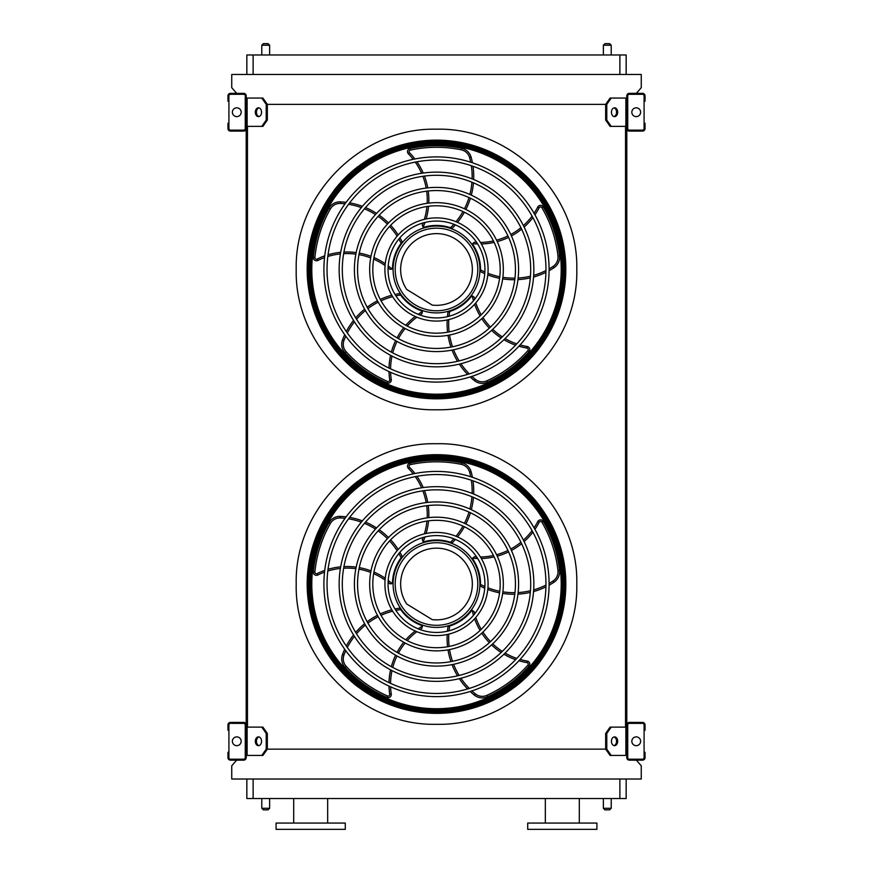 <?xml version="1.0" encoding="UTF-8"?>
<svg xmlns="http://www.w3.org/2000/svg" width="873" height="873" viewBox="0 0 873 873"><rect width="100%" height="100%" fill="white"/><g stroke="black" fill="none" stroke-linecap="round" stroke-linejoin="round"><path stroke-width="1.31" d="M626.159 779.022L626.159 798.522L246.841 798.522L246.841 779.022M236.648 760.154L231.738 765.817L231.738 779.022L641.262 779.022L641.262 765.817L636.352 760.154M626.792 98.06L611.22 98.06L606.779 104.356L266.221 104.356L261.78 98.06L246.208 98.06M261.78 126.367L266.221 120.081L267.334 120.081L262.893 126.367L246.208 126.367L246.208 727.133L262.893 727.133L267.334 733.418L266.221 733.418L261.78 727.133M247.463 126.367L247.463 727.133M611.22 126.367L610.107 126.367L605.666 120.081L606.779 120.081L611.22 126.367L626.792 126.367L626.792 727.133L611.22 727.133L606.779 733.418L605.666 733.418L605.666 749.143L606.779 749.143L611.22 755.44L610.107 755.44L605.666 749.143L267.334 749.143L267.334 733.418M625.537 126.367L625.537 727.133M636.352 93.346L641.262 87.682L641.262 74.478L231.738 74.478L231.738 87.682L236.648 93.346M246.841 74.478L246.841 54.977L253.126 54.977L253.126 74.478M619.874 74.478L619.874 54.977L253.126 54.977M619.874 54.977L626.159 54.977L626.159 74.478M562.31 829.35L596.914 829.35L596.914 823.064L527.718 823.064L527.718 829.35L562.31 829.35M276.086 829.35L345.282 829.35L345.282 823.064L276.086 823.064L276.086 829.35M293.699 823.064L293.699 798.522M603.363 798.522L603.363 808.278L611.22 808.278L611.22 798.522M609.649 809.849L604.934 809.849L609.649 809.849L611.22 808.278M261.78 798.522L261.78 808.278L269.637 808.278L269.637 798.522M268.066 809.849L263.351 809.849L268.066 809.849L269.637 808.278M609.649 43.65L604.934 43.65L609.649 43.65L611.22 45.221L611.22 54.977M268.066 43.65L263.351 43.65L268.066 43.65L269.637 45.221L269.637 54.977M246.208 757.633L246.208 724.928A2.521 2.521 0 0 0 243.687 722.408L230.483 722.408A2.521 2.521 0 0 0 227.962 724.928L227.962 730.275L228.912 730.275L228.912 724.928A1.571 1.571 0 0 1 230.483 723.357L243.687 723.357A1.571 1.571 0 0 1 245.269 724.928L245.269 757.633A1.571 1.571 0 0 1 243.687 759.204L230.483 759.204A1.571 1.571 0 0 1 228.912 757.633L228.912 752.286L227.962 752.286L227.962 757.633A2.521 2.521 0 0 0 230.483 760.154L243.687 760.154A2.521 2.521 0 0 0 246.208 757.633M228.912 730.275L228.912 752.286M236.769 745.684A4.409 4.409 0 0 0 240.588 739.082A4.409 4.409 0 0 0 232.96 739.082A4.409 4.409 0 0 0 236.769 745.684M258.997 745.618A4.409 3.11 90 0 1 256.444 741.286A4.409 3.11 90 0 1 258.997 736.954M261.78 755.44L266.221 749.143L267.334 749.143L262.893 755.44L246.208 755.44M266.221 749.143L266.221 733.418M261.551 741.286A4.409 3.11 90 0 1 258.441 745.684A4.409 3.11 90 0 1 255.331 741.286A4.409 3.11 90 0 1 258.441 736.877A4.409 3.11 90 0 1 261.551 741.286M626.792 724.928L626.792 757.633A2.521 2.521 0 0 0 629.313 760.154L642.517 760.154A2.521 2.521 0 0 0 645.038 757.633L645.038 752.286L644.088 752.286L644.088 757.633A1.571 1.571 0 0 1 642.517 759.204L629.313 759.204A1.571 1.571 0 0 1 627.731 757.633L627.731 724.928A1.571 1.571 0 0 1 629.313 723.357L642.517 723.357A1.571 1.571 0 0 1 644.088 724.928L644.088 730.275L645.038 730.275L645.038 724.928A2.521 2.521 0 0 0 642.517 722.408L629.313 722.408A2.521 2.521 0 0 0 626.792 724.928M644.088 752.286L644.088 730.275M636.231 745.684A4.409 4.409 0 0 0 640.04 739.082A4.409 4.409 0 0 0 632.412 739.082A4.409 4.409 0 0 0 636.231 745.684M626.792 755.44L611.22 755.44M617.669 741.286A4.409 3.11 -90 0 1 614.559 745.684A4.409 3.11 -90 0 1 611.449 741.286A4.409 3.11 -90 0 1 614.559 736.877A4.409 3.11 -90 0 1 617.669 741.286M606.779 749.143L606.779 733.418M614.003 736.954A4.409 3.11 -90 0 1 616.556 741.286A4.409 3.11 -90 0 1 614.003 745.618M605.666 733.418L610.107 727.133L611.22 727.133M626.792 95.866L626.792 128.571A2.521 2.521 0 0 0 629.313 131.092L642.517 131.092A2.521 2.521 0 0 0 645.038 128.571L645.038 123.224L644.088 123.224L644.088 128.571A1.571 1.571 0 0 1 642.517 130.142L629.313 130.142A1.571 1.571 0 0 1 627.731 128.571L627.731 95.866A1.571 1.571 0 0 1 629.313 94.295L642.517 94.295A1.571 1.571 0 0 1 644.088 95.866L644.088 101.213L645.038 101.213L645.038 95.866A2.521 2.521 0 0 0 642.517 93.346L629.313 93.346A2.521 2.521 0 0 0 626.792 95.866M644.088 123.224L644.088 101.213M636.231 116.622A4.409 4.409 0 0 0 640.04 110.02A4.409 4.409 0 0 0 632.412 110.02A4.409 4.409 0 0 0 636.231 116.622M617.669 112.213A4.409 3.11 -90 0 1 614.559 116.622A4.409 3.11 -90 0 1 611.449 112.213A4.409 3.11 -90 0 1 614.559 107.816A4.409 3.11 -90 0 1 617.669 112.213M606.779 120.081L606.779 104.356M605.666 120.081L605.666 104.356L610.107 98.06L611.22 98.06M614.003 107.881A4.409 3.11 -90 0 1 616.556 112.213A4.409 3.11 -90 0 1 614.003 116.546M246.208 128.571L246.208 95.866A2.521 2.521 0 0 0 243.687 93.346L230.483 93.346A2.521 2.521 0 0 0 227.962 95.866L227.962 101.213L228.912 101.213L228.912 95.866A1.571 1.571 0 0 1 230.483 94.295L243.687 94.295A1.571 1.571 0 0 1 245.269 95.866L245.269 128.571A1.571 1.571 0 0 1 243.687 130.142L230.483 130.142A1.571 1.571 0 0 1 228.912 128.571L228.912 123.224L227.962 123.224L227.962 128.571A2.521 2.521 0 0 0 230.483 131.092L243.687 131.092A2.521 2.521 0 0 0 246.208 128.571M228.912 101.213L228.912 123.224M236.769 116.622A4.409 4.409 0 0 0 240.588 110.02A4.409 4.409 0 0 0 232.96 110.02A4.409 4.409 0 0 0 236.769 116.622M258.997 116.546A4.409 3.11 90 0 1 256.444 112.213A4.409 3.11 90 0 1 258.997 107.881M261.78 98.06L262.893 98.06L267.334 104.356L267.334 120.081M266.221 120.081L266.221 104.356M261.551 112.213A4.409 3.11 90 0 1 258.441 116.622A4.409 3.11 90 0 1 255.331 112.213A4.409 3.11 90 0 1 258.441 107.816A4.409 3.11 90 0 1 261.551 112.213M436.5 713.23A129.215 129.215 0 0 0 548.408 519.402A129.215 129.215 0 0 0 324.592 519.402A129.215 129.215 0 0 0 436.5 713.23M436.5 693.468A109.452 109.452 0 0 0 531.297 529.289A109.452 109.452 0 0 0 341.703 529.289A109.452 109.452 0 0 0 436.5 693.468M436.5 696.621A112.606 112.606 0 0 0 534.014 527.718A112.606 112.606 0 0 0 338.986 527.718A112.606 112.606 0 0 0 436.5 696.621M436.5 678.223A94.208 94.208 0 0 0 518.082 536.917A94.208 94.208 0 0 0 354.918 536.917A94.208 94.208 0 0 0 436.5 678.223M436.5 681.366A97.35 97.35 0 0 0 520.81 535.345A97.35 97.35 0 0 0 352.19 535.345A97.35 97.35 0 0 0 436.5 681.366M436.5 662.967A78.952 78.952 0 0 0 504.867 544.545A78.952 78.952 0 0 0 368.133 544.545A78.952 78.952 0 0 0 436.5 662.967M436.5 666.11A82.095 82.095 0 0 0 507.595 542.973A82.095 82.095 0 0 0 365.405 542.973A82.095 82.095 0 0 0 436.5 666.11M436.5 647.711A63.696 63.696 0 0 0 491.663 552.173A63.696 63.696 0 0 0 381.337 552.173A63.696 63.696 0 0 0 436.5 647.711M436.5 650.854A66.839 66.839 0 0 0 494.38 550.601A66.839 66.839 0 0 0 378.62 550.601A66.839 66.839 0 0 0 436.5 650.854M436.5 632.456A48.441 48.441 0 0 0 478.448 559.8A48.441 48.441 0 0 0 394.552 559.8A48.441 48.441 0 0 0 436.5 632.456M436.5 635.599A51.583 51.583 0 0 0 481.176 558.229A51.583 51.583 0 0 0 391.824 558.229A51.583 51.583 0 0 0 436.5 635.599M424.987 536.96A67.396 67.396 0 0 1 423.121 541.675L422.281 539.634L423.121 541.675A1.571 1.571 0 0 0 424.18 541.74A44.032 44.032 0 0 1 450.501 542.264L450.872 542.395M455.4 539.416A72.983 72.983 0 0 1 452.149 542.853L450.501 542.264A71.4 71.4 0 0 0 453.851 538.794M472.424 477.302A72.983 72.983 0 0 0 471.147 471.813A12.582 12.582 0 0 0 461.566 462.81A123.77 123.77 0 0 0 409.983 463.127A3.143 3.143 0 0 0 408.411 468.397A65.813 65.813 0 0 1 413.202 473.853M415.275 476.636A65.813 65.813 0 0 1 421.604 487.811M422.848 490.812A65.813 65.813 0 0 1 426.177 502.575M426.668 505.685A65.813 65.813 0 0 1 427.181 517.831M426.941 521.039A65.813 65.813 0 0 1 424.354 533.883M423.143 537.452A65.813 65.813 0 0 1 422.281 539.634M457.517 536.906A72.983 72.983 0 0 0 464.392 526.757M465.876 523.975A72.983 72.983 0 0 0 470.438 512.735M471.311 509.668A72.983 72.983 0 0 0 473.461 497.37M473.668 494.042A72.983 72.983 0 0 0 473.013 480.827M477.695 558.524A67.396 67.396 0 0 1 472.631 558.207L474.323 556.778L472.631 558.207A1.571 1.571 0 0 0 472.904 559.233A44.032 44.032 0 0 1 480.532 584.43L480.532 584.823M484.755 588.206A72.983 72.983 0 0 1 480.477 586.176L480.532 584.43A71.4 71.4 0 0 0 484.875 586.536M549.095 585.205A72.983 72.983 0 0 0 553.919 582.302A12.582 12.582 0 0 0 559.517 570.396A123.77 123.77 0 0 0 543.279 521.432A3.143 3.143 0 0 0 537.779 521.574A65.813 65.813 0 0 1 534.08 527.816M532.061 530.653A65.813 65.813 0 0 1 523.396 540.125M520.93 542.231A65.813 65.813 0 0 1 510.76 549.03M507.966 550.459A65.813 65.813 0 0 1 496.562 554.704M493.441 555.468A65.813 65.813 0 0 1 480.423 556.974M476.647 556.919A65.813 65.813 0 0 1 474.323 556.778M487.8 589.45A72.983 72.983 0 0 0 499.574 592.854M502.673 593.4A72.983 72.983 0 0 0 514.775 594.262M517.962 594.153A72.983 72.983 0 0 0 530.326 592.385M533.556 591.567A72.983 72.983 0 0 0 545.92 586.852M436.5 627.425A43.41 43.41 0 0 0 474.094 562.31A43.41 43.41 0 0 0 398.906 562.31A43.41 43.41 0 0 0 436.5 627.425M473.472 615.312A67.396 67.396 0 0 1 472.206 610.402L474.094 611.569L472.206 610.402A1.571 1.571 0 0 0 471.322 610.98A44.032 44.032 0 0 1 449.715 626.017A71.4 71.4 0 0 0 449.049 630.797M447.423 631.201A72.983 72.983 0 0 1 448.035 626.508L449.715 626.017M470.165 691.471A72.983 72.983 0 0 0 474.41 695.159A12.582 12.582 0 0 0 487.461 696.807A123.77 123.77 0 0 0 529.016 666.23A3.143 3.143 0 0 0 527.183 661.047A65.813 65.813 0 0 1 520.101 659.453M516.783 658.417A65.813 65.813 0 0 1 505.096 653.091M502.324 651.4A65.813 65.813 0 0 1 492.721 643.837M490.495 641.611A65.813 65.813 0 0 1 482.944 632.085M481.241 629.346A65.813 65.813 0 0 1 475.796 617.429M474.672 613.828A65.813 65.813 0 0 1 474.094 611.569M447.183 634.475A72.983 72.983 0 0 0 447.587 646.74M448.024 649.85A72.983 72.983 0 0 0 450.948 661.625M452.039 664.626A72.983 72.983 0 0 0 457.528 675.844M459.318 678.648A72.983 72.983 0 0 0 467.612 688.961M418.156 628.844A67.396 67.396 0 0 1 422.434 626.127L421.91 628.276L422.434 626.127A1.571 1.571 0 0 0 421.615 625.461A44.032 44.032 0 0 1 400.631 609.561A71.4 71.4 0 0 0 395.884 610.402M395 608.994A72.983 72.983 0 0 1 399.648 608.121L400.631 609.561M344.715 649.239A72.983 72.983 0 0 0 342.522 654.423A12.582 12.582 0 0 0 344.977 667.343A123.77 123.77 0 0 0 386.892 697.407A3.143 3.143 0 0 0 391.268 694.057A65.813 65.813 0 0 1 390.591 686.833M390.558 683.363A65.813 65.813 0 0 1 391.999 670.595M392.752 667.441A65.813 65.813 0 0 1 396.986 655.972M398.404 653.168A65.813 65.813 0 0 1 405.137 643.041M407.222 640.575A65.813 65.813 0 0 1 416.858 631.714M419.946 629.531A65.813 65.813 0 0 1 421.91 628.276M391.802 609.769A72.983 72.983 0 0 0 380.279 613.937M377.442 615.323A72.983 72.983 0 0 0 367.151 621.74M364.641 623.704A72.983 72.983 0 0 0 355.671 632.39M353.543 634.955A72.983 72.983 0 0 0 346.308 646.031M388.19 580.425A67.396 67.396 0 0 1 392.097 583.655L389.893 583.819L392.097 583.655A1.571 1.571 0 0 0 392.49 582.673A44.032 44.032 0 0 1 401.122 557.792A71.4 71.4 0 0 0 398.852 553.537M399.921 552.26A72.983 72.983 0 0 1 402.191 556.417L401.122 557.792M346.101 516.871A72.983 72.983 0 0 0 340.503 516.39A12.582 12.582 0 0 0 328.968 522.72A123.77 123.77 0 0 0 313.331 571.88A3.143 3.143 0 0 0 317.859 575.001A65.813 65.813 0 0 1 324.527 572.131M327.822 571.018A65.813 65.813 0 0 1 340.405 568.454M343.635 568.192A65.813 65.813 0 0 1 355.857 568.672M358.967 569.152A65.813 65.813 0 0 1 370.676 572.426M373.655 573.648A65.813 65.813 0 0 1 385.069 580.076M388.092 582.335A65.813 65.813 0 0 1 389.893 583.819M398.197 549.466A72.983 72.983 0 0 0 390.668 539.787M388.485 537.528A72.983 72.983 0 0 0 379.188 529.715M376.547 527.936A72.983 72.983 0 0 0 365.514 522.087M362.415 520.865A72.983 72.983 0 0 0 349.647 517.405M436.5 625.308A41.293 41.293 0 0 0 472.26 563.369A41.293 41.293 0 0 0 400.74 563.369A41.293 41.293 0 0 0 436.5 625.308M432.211 619.612A35.858 35.858 0 0 0 472.107 579.825A35.858 35.858 0 0 0 424.06 550.383A35.858 35.858 0 0 0 406.731 604.007L432.211 619.612M353.576 484.635C352.332 485.683 352.332 485.683 353.576 484.635C352.332 485.683 352.332 485.683 353.576 484.635C352.332 485.683 352.332 485.683 353.576 484.635C352.332 485.683 352.332 485.683 353.576 484.635C352.332 485.683 352.332 485.683 353.576 484.635M355.049 483.435C356.315 482.409 356.315 482.409 355.049 483.435C356.315 482.409 356.315 482.409 355.049 483.435C356.315 482.409 356.315 482.409 355.049 483.435C356.315 482.409 356.315 482.409 355.049 483.435M335.919 502.564C334.894 503.83 334.894 503.83 335.919 502.564C334.894 503.83 334.894 503.83 335.919 502.564C334.894 503.83 334.894 503.83 335.919 502.564M337.12 501.091C338.167 499.847 338.167 499.847 337.12 501.091C338.167 499.847 338.167 499.847 337.12 501.091C338.167 499.847 338.167 499.847 337.12 501.091C338.167 499.847 338.167 499.847 337.12 501.091M358.094 481.143L358.028 481.088A129.433 129.433 0 0 0 333.573 505.543L333.628 505.609M355.049 684.596C356.315 685.621 356.315 685.621 355.049 684.596C356.315 685.621 356.315 685.621 355.049 684.596C356.315 685.621 356.315 685.621 355.049 684.596M353.576 683.395C352.332 682.348 352.332 682.348 353.576 683.395C352.332 682.348 352.332 682.348 353.576 683.395C352.332 682.348 352.332 682.348 353.576 683.395C352.332 682.348 352.332 682.348 353.576 683.395M337.12 666.939C338.167 668.183 338.167 668.183 337.12 666.939C338.167 668.183 338.167 668.183 337.12 666.939C338.167 668.183 338.167 668.183 337.12 666.939C338.167 668.183 338.167 668.183 337.12 666.939C338.167 668.183 338.167 668.183 337.12 666.939M335.919 665.466C334.894 664.2 334.894 664.2 335.919 665.466C334.894 664.2 334.894 664.2 335.919 665.466C334.894 664.2 334.894 664.2 335.919 665.466C334.894 664.2 334.894 664.2 335.919 665.466M333.628 662.421L333.573 662.487A129.433 129.433 0 0 0 358.028 686.942L358.094 686.887M517.951 483.435C516.685 482.409 516.685 482.409 517.951 483.435C516.685 482.409 516.685 482.409 517.951 483.435C516.685 482.409 516.685 482.409 517.951 483.435M519.424 484.635C520.668 485.683 520.668 485.683 519.424 484.635C520.668 485.683 520.668 485.683 519.424 484.635C520.668 485.683 520.668 485.683 519.424 484.635C520.668 485.683 520.668 485.683 519.424 484.635C520.668 485.683 520.668 485.683 519.424 484.635M535.88 501.091C534.833 499.847 534.833 499.847 535.88 501.091C534.833 499.847 534.833 499.847 535.88 501.091C534.833 499.847 534.833 499.847 535.88 501.091C534.833 499.847 534.833 499.847 535.88 501.091C534.833 499.847 534.833 499.847 535.88 501.091M537.081 502.564C538.106 503.83 538.106 503.83 537.081 502.564C538.106 503.83 538.106 503.83 537.081 502.564C538.106 503.83 538.106 503.83 537.081 502.564C538.106 503.83 538.106 503.83 537.081 502.564M539.372 505.609L539.427 505.543A129.433 129.433 0 0 0 514.972 481.088L514.906 481.143M537.081 665.466C538.106 664.2 538.106 664.2 537.081 665.466C538.106 664.2 538.106 664.2 537.081 665.466C538.106 664.2 538.106 664.2 537.081 665.466M535.88 666.939C534.833 668.183 534.833 668.183 535.88 666.939C534.833 668.183 534.833 668.183 535.88 666.939C534.833 668.183 534.833 668.183 535.88 666.939C534.833 668.183 534.833 668.183 535.88 666.939M519.424 683.395C520.668 682.348 520.668 682.348 519.424 683.395C520.668 682.348 520.668 682.348 519.424 683.395C520.668 682.348 520.668 682.348 519.424 683.395C520.668 682.348 520.668 682.348 519.424 683.395C520.668 682.348 520.668 682.348 519.424 683.395M517.951 684.596C516.685 685.621 516.685 685.621 517.951 684.596C516.685 685.621 516.685 685.621 517.951 684.596C516.685 685.621 516.685 685.621 517.951 684.596C516.685 685.621 516.685 685.621 517.951 684.596M514.906 686.887L514.972 686.942A129.433 129.433 0 0 0 539.427 662.487L539.372 662.421M436.5 455.269A128.746 128.746 0 0 1 548.004 648.388A128.746 128.746 0 0 1 324.996 648.388A128.746 128.746 0 0 1 436.5 455.269M436.5 712.554A128.538 128.538 0 0 0 565.038 584.015A128.538 128.538 0 0 0 436.5 455.477A128.538 128.538 0 0 0 307.962 584.015A128.538 128.538 0 0 0 436.5 712.554M436.5 455.946A128.069 128.069 0 0 1 547.415 648.05A128.069 128.069 0 0 1 325.585 648.05A128.069 128.069 0 0 1 436.5 455.946M436.5 459.307A124.708 124.708 0 0 0 328.499 646.369A124.708 124.708 0 0 0 544.501 646.369A124.708 124.708 0 0 0 436.5 459.307A124.708 124.708 0 0 0 328.499 646.369A124.708 124.708 0 0 0 544.501 646.369A124.708 124.708 0 0 0 436.5 459.307M436.5 398.699A129.215 129.215 0 0 0 548.408 204.871A129.215 129.215 0 0 0 324.592 204.871A129.215 129.215 0 0 0 436.5 398.699M436.5 378.937A109.452 109.452 0 0 0 531.297 214.758A109.452 109.452 0 0 0 341.703 214.758A109.452 109.452 0 0 0 436.5 378.937M436.5 382.09A112.606 112.606 0 0 0 534.014 213.187A112.606 112.606 0 0 0 338.986 213.187A112.606 112.606 0 0 0 436.5 382.09M436.5 363.681A94.208 94.208 0 0 0 518.082 222.386A94.208 94.208 0 0 0 354.918 222.386A94.208 94.208 0 0 0 436.5 363.681M436.5 366.835A97.35 97.35 0 0 0 520.81 220.814A97.35 97.35 0 0 0 352.19 220.814A97.35 97.35 0 0 0 436.5 366.835M436.5 348.436A78.952 78.952 0 0 0 504.867 230.014A78.952 78.952 0 0 0 368.133 230.014A78.952 78.952 0 0 0 436.5 348.436M436.5 351.579A82.095 82.095 0 0 0 507.595 228.442A82.095 82.095 0 0 0 365.405 228.442A82.095 82.095 0 0 0 436.5 351.579M436.5 333.18A63.696 63.696 0 0 0 491.663 237.642A63.696 63.696 0 0 0 381.337 237.642A63.696 63.696 0 0 0 436.5 333.18M436.5 336.323A66.839 66.839 0 0 0 494.38 236.07A66.839 66.839 0 0 0 378.62 236.07A66.839 66.839 0 0 0 436.5 336.323M436.5 317.925A48.441 48.441 0 0 0 478.448 245.269A48.441 48.441 0 0 0 394.552 245.269A48.441 48.441 0 0 0 436.5 317.925M436.5 321.068A51.583 51.583 0 0 0 481.176 243.687A51.583 51.583 0 0 0 391.824 243.687A51.583 51.583 0 0 0 436.5 321.068M424.987 222.429A67.396 67.396 0 0 1 423.121 227.144L422.281 225.103L423.121 227.144A1.571 1.571 0 0 0 424.18 227.209A44.032 44.032 0 0 1 450.501 227.733L450.872 227.864M455.4 224.885A72.983 72.983 0 0 1 452.149 228.322L450.501 227.733A71.4 71.4 0 0 0 453.851 224.263M472.424 162.771A72.983 72.983 0 0 0 471.147 157.282A12.582 12.582 0 0 0 461.566 148.279A123.77 123.77 0 0 0 409.983 148.585A3.143 3.143 0 0 0 408.411 153.866A65.813 65.813 0 0 1 413.202 159.323M415.275 162.105A65.813 65.813 0 0 1 421.604 173.28M422.848 176.281A65.813 65.813 0 0 1 426.177 188.044M426.668 191.154A65.813 65.813 0 0 1 427.181 203.3M426.941 206.508A65.813 65.813 0 0 1 424.354 219.352M423.143 222.921A65.813 65.813 0 0 1 422.281 225.103M457.517 222.375A72.983 72.983 0 0 0 464.392 212.226M465.876 209.444A72.983 72.983 0 0 0 470.438 198.204M471.311 195.137A72.983 72.983 0 0 0 473.461 182.828M473.668 179.511A72.983 72.983 0 0 0 473.013 166.296M477.695 243.993A67.396 67.396 0 0 1 472.631 243.676L474.323 242.247L472.631 243.676A1.571 1.571 0 0 0 472.904 244.702A44.032 44.032 0 0 1 480.532 269.899A71.4 71.4 0 0 0 484.875 272.005M484.755 273.675A72.983 72.983 0 0 1 480.477 271.645L480.532 269.899M549.095 270.674A72.983 72.983 0 0 0 553.919 267.771A12.582 12.582 0 0 0 559.517 255.865A123.77 123.77 0 0 0 543.279 206.901A3.143 3.143 0 0 0 537.779 207.043A65.813 65.813 0 0 1 534.08 213.285M532.061 216.122A65.813 65.813 0 0 1 523.396 225.594M520.93 227.7A65.813 65.813 0 0 1 510.76 234.499M507.966 235.928A65.813 65.813 0 0 1 496.562 240.173M493.441 240.937A65.813 65.813 0 0 1 480.423 242.443M476.647 242.388A65.813 65.813 0 0 1 474.323 242.247M487.8 274.919A72.983 72.983 0 0 0 499.574 278.323M502.673 278.869A72.983 72.983 0 0 0 514.775 279.731M517.962 279.622A72.983 72.983 0 0 0 530.326 277.854M533.556 277.036A72.983 72.983 0 0 0 545.92 272.321M436.5 312.894A43.41 43.41 0 0 0 474.094 247.779A43.41 43.41 0 0 0 398.906 247.779A43.41 43.41 0 0 0 436.5 312.894M473.472 300.781A67.396 67.396 0 0 1 472.206 295.871L474.094 297.038L472.206 295.871A1.571 1.571 0 0 0 471.322 296.449A44.032 44.032 0 0 1 449.715 311.486A71.4 71.4 0 0 0 449.049 316.266M447.423 316.67A72.983 72.983 0 0 1 448.035 311.977L449.715 311.486M470.165 376.94A72.983 72.983 0 0 0 474.41 380.617A12.582 12.582 0 0 0 487.461 382.276A123.77 123.77 0 0 0 529.016 351.699A3.143 3.143 0 0 0 527.183 346.516A65.813 65.813 0 0 1 520.101 344.922M516.783 343.886A65.813 65.813 0 0 1 505.096 338.56M502.324 336.869A65.813 65.813 0 0 1 492.721 329.307M490.495 327.08A65.813 65.813 0 0 1 482.944 317.554M481.241 314.815A65.813 65.813 0 0 1 475.796 302.898M474.672 299.297A65.813 65.813 0 0 1 474.094 297.038M447.183 319.944A72.983 72.983 0 0 0 447.587 332.209M448.024 335.319A72.983 72.983 0 0 0 450.948 347.094M452.039 350.095A72.983 72.983 0 0 0 457.528 361.313M459.318 364.117A72.983 72.983 0 0 0 467.612 374.43M418.156 314.313A67.396 67.396 0 0 1 422.434 311.596L421.91 313.745L422.434 311.596A1.571 1.571 0 0 0 421.615 310.93A44.032 44.032 0 0 1 400.631 295.03A71.4 71.4 0 0 0 395.884 295.871M395 294.463A72.983 72.983 0 0 1 399.648 293.59L400.631 295.03M344.715 334.708A72.983 72.983 0 0 0 342.522 339.881A12.582 12.582 0 0 0 344.977 352.812A123.77 123.77 0 0 0 386.892 382.876A3.143 3.143 0 0 0 391.268 379.526A65.813 65.813 0 0 1 390.591 372.302M390.558 368.832A65.813 65.813 0 0 1 391.999 356.064M392.752 352.91A65.813 65.813 0 0 1 396.986 341.441M398.404 338.637A65.813 65.813 0 0 1 405.137 328.51M407.222 326.044A65.813 65.813 0 0 1 416.858 317.183M419.946 315A65.813 65.813 0 0 1 421.91 313.745M391.802 295.238A72.983 72.983 0 0 0 380.279 299.406M377.442 300.792A72.983 72.983 0 0 0 367.151 307.209M364.641 309.162A72.983 72.983 0 0 0 355.671 317.859M353.543 320.424A72.983 72.983 0 0 0 346.308 331.5M388.19 265.894A67.396 67.396 0 0 1 392.097 269.124L389.893 269.288L392.097 269.124A1.571 1.571 0 0 0 392.49 268.142A44.032 44.032 0 0 1 401.122 243.261A71.4 71.4 0 0 0 398.852 239.006M399.921 237.729A72.983 72.983 0 0 1 402.191 241.886L401.122 243.261M346.101 202.34A72.983 72.983 0 0 0 340.503 201.859A12.582 12.582 0 0 0 328.968 208.189A123.77 123.77 0 0 0 313.331 257.349A3.143 3.143 0 0 0 317.859 260.47A65.813 65.813 0 0 1 324.527 257.6M327.822 256.487A65.813 65.813 0 0 1 340.405 253.923M343.635 253.661A65.813 65.813 0 0 1 355.857 254.141M358.967 254.621A65.813 65.813 0 0 1 370.676 257.895M373.655 259.117A65.813 65.813 0 0 1 385.069 265.545M388.092 267.804A65.813 65.813 0 0 1 389.893 269.288M398.197 234.935A72.983 72.983 0 0 0 390.668 225.256M388.485 222.997A72.983 72.983 0 0 0 379.188 215.184M376.547 213.405A72.983 72.983 0 0 0 365.514 207.556M362.415 206.334A72.983 72.983 0 0 0 349.647 202.874M436.5 310.777A41.293 41.293 0 0 0 472.26 248.838A41.293 41.293 0 0 0 400.74 248.838A41.293 41.293 0 0 0 436.5 310.777M432.211 305.081A35.858 35.858 0 0 0 472.107 265.294A35.858 35.858 0 0 0 424.06 235.852A35.858 35.858 0 0 0 406.731 289.465L432.211 305.081M353.576 170.104C352.332 171.152 352.332 171.152 353.576 170.104C352.332 171.152 352.332 171.152 353.576 170.104C352.332 171.152 352.332 171.152 353.576 170.104C352.332 171.152 352.332 171.152 353.576 170.104C352.332 171.152 352.332 171.152 353.576 170.104M355.049 168.904C356.315 167.878 356.315 167.878 355.049 168.904C356.315 167.878 356.315 167.878 355.049 168.904C356.315 167.878 356.315 167.878 355.049 168.904C356.315 167.878 356.315 167.878 355.049 168.904M335.919 188.022C334.894 189.299 334.894 189.299 335.919 188.022C334.894 189.299 334.894 189.299 335.919 188.022C334.894 189.299 334.894 189.299 335.919 188.022M337.12 186.56C338.167 185.316 338.167 185.316 337.12 186.56C338.167 185.316 338.167 185.316 337.12 186.56C338.167 185.316 338.167 185.316 337.12 186.56C338.167 185.316 338.167 185.316 337.12 186.56M358.094 166.612L358.028 166.547A129.433 129.433 0 0 0 333.573 191.012L333.628 191.078M355.049 370.065C356.315 371.09 356.315 371.09 355.049 370.065C356.315 371.09 356.315 371.09 355.049 370.065C356.315 371.09 356.315 371.09 355.049 370.065M353.576 368.864C352.332 367.817 352.332 367.817 353.576 368.864C352.332 367.817 352.332 367.817 353.576 368.864C352.332 367.817 352.332 367.817 353.576 368.864C352.332 367.817 352.332 367.817 353.576 368.864C352.332 367.817 352.332 367.817 353.576 368.864M337.12 352.408C338.167 353.652 338.167 353.652 337.12 352.408C338.167 353.652 338.167 353.652 337.12 352.408C338.167 353.652 338.167 353.652 337.12 352.408C338.167 353.652 338.167 353.652 337.12 352.408C338.167 353.652 338.167 353.652 337.12 352.408M335.919 350.935C334.894 349.669 334.894 349.669 335.919 350.935C334.894 349.669 334.894 349.669 335.919 350.935C334.894 349.669 334.894 349.669 335.919 350.935C334.894 349.669 334.894 349.669 335.919 350.935M333.628 347.891L333.573 347.956A129.433 129.433 0 0 0 358.028 372.411L358.094 372.356M517.951 168.904C516.685 167.878 516.685 167.878 517.951 168.904C516.685 167.878 516.685 167.878 517.951 168.904C516.685 167.878 516.685 167.878 517.951 168.904M519.424 170.104C520.668 171.152 520.668 171.152 519.424 170.104C520.668 171.152 520.668 171.152 519.424 170.104C520.668 171.152 520.668 171.152 519.424 170.104C520.668 171.152 520.668 171.152 519.424 170.104C520.668 171.152 520.668 171.152 519.424 170.104M535.88 186.56C534.833 185.316 534.833 185.316 535.88 186.56C534.833 185.316 534.833 185.316 535.88 186.56C534.833 185.316 534.833 185.316 535.88 186.56C534.833 185.316 534.833 185.316 535.88 186.56C534.833 185.316 534.833 185.316 535.88 186.56M537.081 188.022C538.106 189.299 538.106 189.299 537.081 188.022C538.106 189.299 538.106 189.299 537.081 188.022C538.106 189.299 538.106 189.299 537.081 188.022C538.106 189.299 538.106 189.299 537.081 188.022M539.372 191.078L539.427 191.012A129.433 129.433 0 0 0 514.972 166.547L514.906 166.612M537.081 350.935C538.106 349.669 538.106 349.669 537.081 350.935C538.106 349.669 538.106 349.669 537.081 350.935C538.106 349.669 538.106 349.669 537.081 350.935M535.88 352.408C534.833 353.652 534.833 353.652 535.88 352.408C534.833 353.652 534.833 353.652 535.88 352.408C534.833 353.652 534.833 353.652 535.88 352.408C534.833 353.652 534.833 353.652 535.88 352.408M519.424 368.864C520.668 367.817 520.668 367.817 519.424 368.864C520.668 367.817 520.668 367.817 519.424 368.864C520.668 367.817 520.668 367.817 519.424 368.864C520.668 367.817 520.668 367.817 519.424 368.864C520.668 367.817 520.668 367.817 519.424 368.864M517.951 370.065C516.685 371.09 516.685 371.09 517.951 370.065C516.685 371.09 516.685 371.09 517.951 370.065C516.685 371.09 516.685 371.09 517.951 370.065C516.685 371.09 516.685 371.09 517.951 370.065M514.906 372.356L514.972 372.411A129.433 129.433 0 0 0 539.427 347.956L539.372 347.891M436.5 140.739A128.746 128.746 0 0 1 548.004 333.857A128.746 128.746 0 0 1 324.996 333.857A128.746 128.746 0 0 1 436.5 140.739M436.5 398.023A128.538 128.538 0 0 0 565.038 269.484A128.538 128.538 0 0 0 436.5 140.946A128.538 128.538 0 0 0 307.962 269.484A128.538 128.538 0 0 0 436.5 398.023M436.5 141.415A128.069 128.069 0 0 1 547.415 333.519A128.069 128.069 0 0 1 325.585 333.519A128.069 128.069 0 0 1 436.5 141.415M436.5 144.776A124.708 124.708 0 0 0 328.499 331.838A124.708 124.708 0 0 0 544.501 331.838A124.708 124.708 0 0 0 436.5 144.776A124.708 124.708 0 0 0 328.499 331.838A124.708 124.708 0 0 0 544.501 331.838A124.708 124.708 0 0 0 436.5 144.776M436.5 409.764C511.458 411.696 578.712 344.442 576.78 269.484C578.712 194.526 511.458 127.272 436.5 129.204C361.542 127.272 294.288 194.526 296.22 269.484C294.288 344.442 361.542 411.696 436.5 409.764M436.5 724.295C361.542 726.227 294.288 658.973 296.22 584.015C294.288 509.057 361.542 441.803 436.5 443.735C511.458 441.803 578.712 509.057 576.78 584.015C578.712 658.973 511.458 726.227 436.5 724.295M253.126 779.022L253.126 798.522M619.874 798.522L619.874 779.022M611.22 45.221L603.363 45.221L603.363 54.977M269.637 45.221L261.78 45.221L261.78 54.977M247.124 755.44L247.124 727.133M625.876 755.44L625.876 727.133M625.876 126.367L625.876 98.06M247.124 126.367L247.124 98.06M396.495 707.01L436.5 713.361A129.335 129.335 0 0 0 548.506 519.348A129.335 129.335 0 0 0 324.494 519.348A129.335 129.335 0 0 0 436.5 713.35L477.596 706.65M456.012 536.262A71.4 71.4 0 0 0 462.974 526.081M464.458 523.309A71.4 71.4 0 0 0 468.997 512.069M469.86 509.003A71.4 71.4 0 0 0 471.933 496.726M472.118 493.42A71.4 71.4 0 0 0 471.333 480.248M470.711 476.734A71.4 71.4 0 0 0 469.63 472.228A11.011 11.011 0 0 0 461.25 464.349A122.198 122.198 0 0 0 410.321 464.654A1.571 1.571 0 0 0 409.535 467.295A67.396 67.396 0 0 1 414.926 473.504M416.967 476.32A67.396 67.396 0 0 1 423.219 487.581M424.453 490.582A67.396 67.396 0 0 1 427.737 502.39M428.239 505.5A67.396 67.396 0 0 1 428.763 517.624M428.545 520.821A67.396 67.396 0 0 1 426.111 533.49M408.411 468.397L409.535 467.295M409.983 463.127L410.321 464.654M461.566 462.81L461.25 464.349M471.147 471.813L469.63 472.228M487.942 587.824A71.4 71.4 0 0 0 499.771 591.283M502.881 591.839A71.4 71.4 0 0 0 514.972 592.68M518.147 592.571A71.4 71.4 0 0 0 530.457 590.737M533.665 589.897A71.4 71.4 0 0 0 545.952 585.085M549.106 583.404A71.4 71.4 0 0 0 553.056 580.981A11.011 11.011 0 0 0 557.956 570.571A122.198 122.198 0 0 0 541.926 522.229A1.571 1.571 0 0 0 539.176 522.305A67.396 67.396 0 0 1 534.942 529.344M532.89 532.159A67.396 67.396 0 0 1 524.116 541.587M521.628 543.683A67.396 67.396 0 0 1 511.425 550.459M508.621 551.889A67.396 67.396 0 0 1 497.25 556.145M494.14 556.919A67.396 67.396 0 0 1 481.339 558.524M537.779 521.574L539.176 522.305M543.279 521.432L541.926 522.229M559.517 570.396L557.956 570.571M553.919 582.302L553.056 580.981M448.777 634.114A71.4 71.4 0 0 0 449.137 646.446M449.573 649.567A71.4 71.4 0 0 0 452.509 661.319M453.6 664.309A71.4 71.4 0 0 0 459.143 675.451M460.933 678.245A71.4 71.4 0 0 0 469.303 688.437M471.878 690.914A71.4 71.4 0 0 0 475.403 693.926A11.011 11.011 0 0 0 486.818 695.366A122.198 122.198 0 0 0 527.838 665.193A1.571 1.571 0 0 0 526.921 662.596A67.396 67.396 0 0 1 518.911 660.741M515.605 659.672A67.396 67.396 0 0 1 503.928 654.226M501.167 652.513A67.396 67.396 0 0 1 491.564 644.907M489.338 642.681A67.396 67.396 0 0 1 481.776 633.176M480.085 630.459A67.396 67.396 0 0 1 474.606 618.782M527.183 661.047L526.921 662.596M529.016 666.23L527.838 665.193M487.461 696.807L486.818 695.366M474.41 695.159L475.403 693.926M392.643 611.176A71.4 71.4 0 0 0 381.032 615.323M378.195 616.698A71.4 71.4 0 0 0 367.926 623.126M365.416 625.09A71.4 71.4 0 0 0 356.533 633.809M354.427 636.373A71.4 71.4 0 0 0 347.323 647.482M345.763 650.701A71.4 71.4 0 0 0 343.984 654.979A11.011 11.011 0 0 0 346.144 666.285A122.198 122.198 0 0 0 387.525 695.967A1.571 1.571 0 0 0 389.707 694.297A67.396 67.396 0 0 1 388.998 686.102M388.998 682.631A67.396 67.396 0 0 1 390.558 669.842M391.333 666.688A67.396 67.396 0 0 1 395.611 655.197M397.04 652.393A67.396 67.396 0 0 1 403.73 642.266M405.792 639.822A67.396 67.396 0 0 1 415.21 630.993M391.268 694.057L389.707 694.297M386.892 697.407L387.525 695.967M344.977 667.343L346.144 666.285M342.522 654.423L343.984 654.979M397.117 550.699A71.4 71.4 0 0 0 389.587 540.944M387.394 538.663A71.4 71.4 0 0 0 378.107 530.882M375.477 529.103A71.4 71.4 0 0 0 364.434 523.342M361.346 522.141A71.4 71.4 0 0 0 348.578 518.813M345.042 518.333A71.4 71.4 0 0 0 340.426 517.962A11.011 11.011 0 0 0 330.343 523.505A122.198 122.198 0 0 0 314.891 572.033A1.571 1.571 0 0 0 317.161 573.594A67.396 67.396 0 0 1 324.723 570.385M328.041 569.305A67.396 67.396 0 0 1 340.677 566.839M343.918 566.61A67.396 67.396 0 0 1 356.162 567.123M359.272 567.614A67.396 67.396 0 0 1 370.97 570.855M373.939 572.055A67.396 67.396 0 0 1 385.233 578.275M317.859 575.001L317.161 573.594M313.331 571.88L314.891 572.033M328.968 522.72L330.343 523.505M340.503 516.39L340.426 517.962M436.5 711.953A127.938 127.938 0 0 1 308.562 584.015A127.938 127.938 0 0 1 436.5 456.077A127.938 127.938 0 0 1 564.438 584.015A127.938 127.938 0 0 1 436.5 711.953M436.5 457.332A126.683 126.683 0 0 0 326.786 647.351A126.683 126.683 0 0 0 546.214 647.351A126.683 126.683 0 0 0 436.5 457.332M436.5 458.041A125.974 125.974 0 0 1 545.592 647.002A125.974 125.974 0 0 1 327.408 647.002A125.974 125.974 0 0 1 436.5 458.041M436.5 398.819A129.335 129.335 0 0 0 548.506 204.817A129.335 129.335 0 0 0 324.494 204.817A129.335 129.335 0 0 0 436.5 398.819M456.012 221.731A71.4 71.4 0 0 0 462.974 211.55M464.458 208.778A71.4 71.4 0 0 0 468.997 197.538M469.86 194.472A71.4 71.4 0 0 0 471.933 182.195M472.118 178.889A71.4 71.4 0 0 0 471.333 165.717M470.711 162.203A71.4 71.4 0 0 0 469.63 157.697A11.011 11.011 0 0 0 461.25 149.818A122.198 122.198 0 0 0 410.321 150.123A1.571 1.571 0 0 0 409.535 152.764A67.396 67.396 0 0 1 414.926 158.973M416.967 161.778A67.396 67.396 0 0 1 423.219 173.05M424.453 176.051A67.396 67.396 0 0 1 427.737 187.859M428.239 190.969A67.396 67.396 0 0 1 428.763 203.093M428.545 206.29A67.396 67.396 0 0 1 426.111 218.959M408.411 153.866L409.535 152.764M409.983 148.585L410.321 150.123M461.566 148.279L461.25 149.818M471.147 157.282L469.63 157.697M487.942 273.282A71.4 71.4 0 0 0 499.771 276.752M502.881 277.308A71.4 71.4 0 0 0 514.972 278.149M518.147 278.029A71.4 71.4 0 0 0 530.457 276.206M533.665 275.366A71.4 71.4 0 0 0 545.952 270.554M549.106 268.862A71.4 71.4 0 0 0 553.056 266.451A11.011 11.011 0 0 0 557.956 256.04A122.198 122.198 0 0 0 541.926 207.698A1.571 1.571 0 0 0 539.176 207.774A67.396 67.396 0 0 1 534.942 214.813M532.89 217.628A67.396 67.396 0 0 1 524.116 227.056M521.628 229.152A67.396 67.396 0 0 1 511.425 235.928M508.621 237.358A67.396 67.396 0 0 1 497.25 241.614M494.14 242.388A67.396 67.396 0 0 1 481.339 243.993M537.779 207.043L539.176 207.774M543.279 206.901L541.926 207.698M559.517 255.865L557.956 256.04M553.919 267.771L553.056 266.451M448.777 319.583A71.4 71.4 0 0 0 449.137 331.915M449.573 335.036A71.4 71.4 0 0 0 452.509 346.788M453.6 349.778A71.4 71.4 0 0 0 459.143 360.92M460.933 363.714A71.4 71.4 0 0 0 469.303 373.906M471.878 376.383A71.4 71.4 0 0 0 475.403 379.395A11.011 11.011 0 0 0 486.818 380.835A122.198 122.198 0 0 0 527.838 350.662A1.571 1.571 0 0 0 526.921 348.065A67.396 67.396 0 0 1 518.911 346.21M515.605 345.141A67.396 67.396 0 0 1 503.928 339.695M501.167 337.982A67.396 67.396 0 0 1 491.564 330.376M489.338 328.15A67.396 67.396 0 0 1 481.776 318.645M480.085 315.928A67.396 67.396 0 0 1 474.606 304.251M527.183 346.516L526.921 348.065M529.016 351.699L527.838 350.662M487.461 382.276L486.818 380.835M474.41 380.617L475.403 379.395M392.643 296.645A71.4 71.4 0 0 0 381.032 300.792M378.195 302.167A71.4 71.4 0 0 0 367.926 308.595M365.416 310.559A71.4 71.4 0 0 0 356.533 319.278M354.427 321.842A71.4 71.4 0 0 0 347.323 332.951M345.763 336.17A71.4 71.4 0 0 0 343.984 340.437A11.011 11.011 0 0 0 346.144 351.754A122.198 122.198 0 0 0 387.525 381.436A1.571 1.571 0 0 0 389.707 379.766A67.396 67.396 0 0 1 388.998 371.571M388.998 368.1A67.396 67.396 0 0 1 390.558 355.311M391.333 352.146A67.396 67.396 0 0 1 395.611 340.666M397.04 337.862A67.396 67.396 0 0 1 403.73 327.735M405.792 325.28A67.396 67.396 0 0 1 415.21 316.463M391.268 379.526L389.707 379.766M386.892 382.876L387.525 381.436M344.977 352.812L346.144 351.754M342.522 339.881L343.984 340.437M397.117 236.168A71.4 71.4 0 0 0 389.587 226.413M387.394 224.132A71.4 71.4 0 0 0 378.107 216.351M375.477 214.572A71.4 71.4 0 0 0 364.434 208.811M361.346 207.61A71.4 71.4 0 0 0 348.578 204.282M345.042 203.802A71.4 71.4 0 0 0 340.426 203.431A11.011 11.011 0 0 0 330.343 208.974A122.198 122.198 0 0 0 314.891 257.502A1.571 1.571 0 0 0 317.161 259.063A67.396 67.396 0 0 1 324.723 255.854M328.041 254.774A67.396 67.396 0 0 1 340.677 252.308M343.918 252.068A67.396 67.396 0 0 1 356.162 252.592M359.272 253.083A67.396 67.396 0 0 1 370.97 256.324M373.939 257.524A67.396 67.396 0 0 1 385.233 263.744M317.859 260.47L317.161 259.063M313.331 257.349L314.891 257.502M328.968 208.189L330.343 208.974M340.503 201.859L340.426 203.431M436.5 397.422A127.938 127.938 0 0 1 308.562 269.484A127.938 127.938 0 0 1 436.5 141.546A127.938 127.938 0 0 1 564.438 269.484A127.938 127.938 0 0 1 436.5 397.422M436.5 142.801A126.683 126.683 0 0 0 326.786 332.82A126.683 126.683 0 0 0 546.214 332.82A126.683 126.683 0 0 0 436.5 142.801M436.5 143.51A125.974 125.974 0 0 1 545.592 332.471A125.974 125.974 0 0 1 327.408 332.471A125.974 125.974 0 0 1 436.5 143.51M579.301 823.064L579.301 798.522M545.33 823.064L545.33 798.522M327.67 823.064L327.67 798.522M261.78 45.221L263.351 43.65M603.363 45.221L604.934 43.65M261.78 808.278L263.351 809.849M603.363 808.278L604.934 809.849M495.417 699.153L524.269 679.019L546.509 652.033L560.652 620.288L565.824 586.045L561.732 551.66L548.593 519.479L527.205 491.815L499.007 470.787M481.427 462.734L440.559 454.735L400.369 459.82M379.319 468.004L349.8 488.029L326.993 515.19L312.479 547.295L307.176 581.985L311.388 616.829L324.887 649.37L346.821 677.23L375.706 698.171M396.495 392.479L436.5 398.83L477.596 392.119M495.417 384.622L524.269 364.488L546.509 337.502L560.652 305.757L565.824 271.514L561.732 237.129L548.593 204.948L527.205 177.274L499.007 156.256M481.427 148.203L440.559 140.204L400.369 145.289M379.319 153.473L349.8 173.498L326.993 200.659L312.479 232.764L307.176 267.454L311.388 302.298L324.887 334.839L346.821 362.699L375.706 383.64"/></g></svg>
